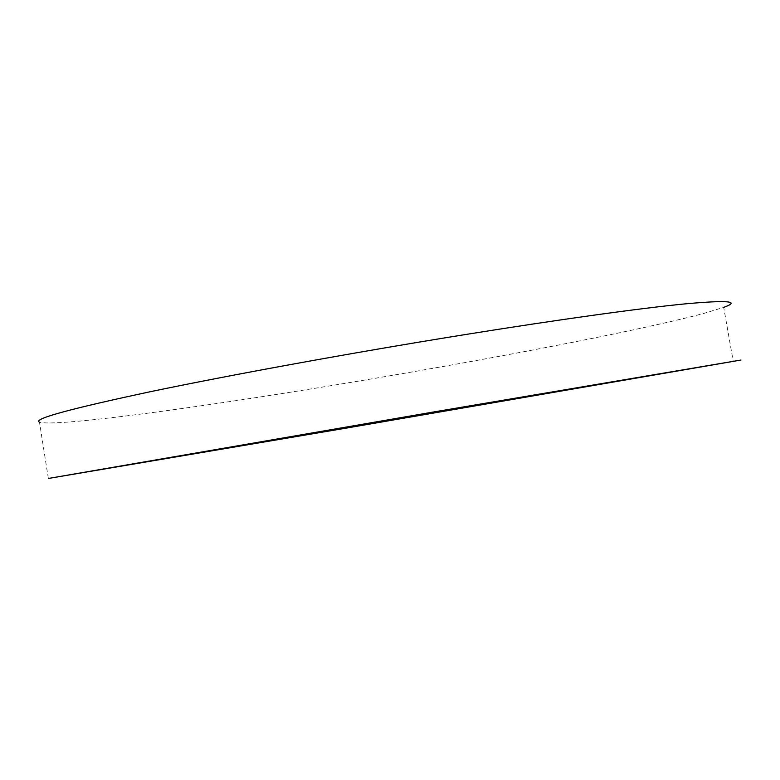 <?xml version="1.0" encoding="UTF-8"?>
<svg xmlns="http://www.w3.org/2000/svg" width="780" height="780" viewBox="0 0 780 780"><rect width="100%" height="100%" fill="white"/><g stroke="black" fill="none" stroke-linecap="round" stroke-linejoin="round"><path stroke-width="0.58" stroke-dasharray="3.9 2.92" d="M48.34 478.452L39.478 422.126C54.541 427.343 198.617 407.569 337.886 384.54C478.072 361.423 633.994 331.909 703.19 313.589L723.694 307.378L733.258 361.491"/><path stroke-width="1.17" d="M48.76 478.403L345.325 428.269L741 360.038L434.655 411.801L48.76 478.403M723.694 307.378C740.902 301.168 728.13 299.988 685.396 303.849C640.731 308.207 559.055 319.449 461.536 335.156C350.854 352.989 229.671 375.112 150.482 391.677C71.974 408.427 34.817 418.47 39 421.805"/></g></svg>

